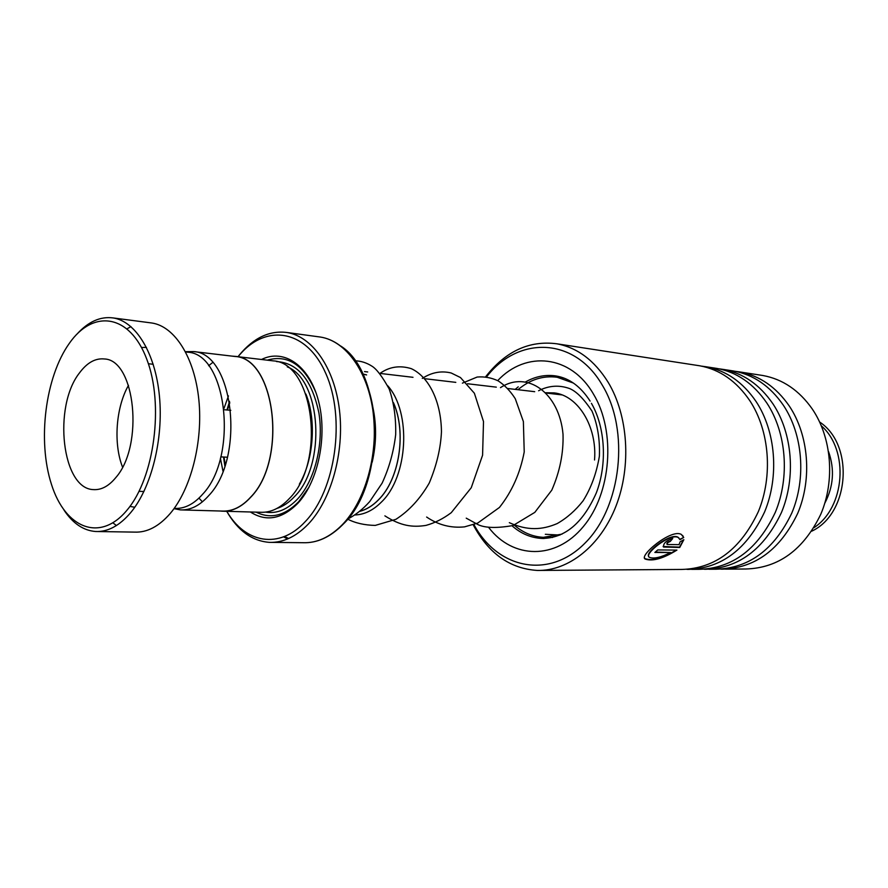 <?xml version="1.0" encoding="UTF-8"?>
<svg xmlns="http://www.w3.org/2000/svg" width="888" height="888" viewBox="0 0 888 888"><rect width="100%" height="100%" fill="white"/><g stroke="black" fill="none" stroke-linecap="round" stroke-linejoin="round"><path stroke-width="1.33" d="M174.004 508.669L180.397 509.89C190.398 510.4 199.878 505.605 208.835 495.515C245.543 457.253 233.566 353.058 193.584 351.581L185.47 351.67M198.956 498.124L202.42 501.82M180.397 509.89L222.089 511.066C232.19 511.577 241.736 506.915 250.727 497.069C287.623 459.762 275.336 358.097 235.02 356.476L233.533 356.299M393.539 402.963C406.693 432.778 399.345 479.376 378.499 499.766C372.671 505.716 366.422 509.557 359.74 511.31M359.629 511.399C366.356 509.656 372.649 505.805 378.521 499.822C399.445 479.354 406.76 432.534 393.484 402.708M387.779 385.814C411.566 412.565 408.114 476.69 381.44 502.042C373.138 510.389 364.247 514.696 354.767 514.973M250.372 511.976C266.178 522.066 281.984 519.191 297.769 503.374C318.37 481.418 327.739 435.375 318.37 400.455C309.179 365.356 283.827 348.307 261.516 359.485M256.121 512.143C270.629 519.314 284.848 515.795 298.779 501.62L309.079 487.079M315.973 392.663C304.196 365.035 287.945 354.201 267.233 360.162M229.803 402.719L227.439 410.012M224.009 457.043L225.286 464.602M228.46 395.904L224.054 408.236M220.402 458.319L222.966 471.151M223.865 511.233L260.462 512.265C270.64 512.776 280.253 508.214 289.299 498.59C326.362 462.115 313.808 362.615 273.171 360.861L271.684 360.683M226.806 511.31C245.199 543.334 279.443 549.694 305.217 521.656C335.631 490.209 345.854 418.07 325.818 373.526C306.238 328.505 264.713 323.188 238.095 356.721M238.017 356.71L239.349 355.022C253.613 337.795 269.497 330.292 286.991 332.501C312.332 336.441 334.487 367.821 339.471 410.156C344.5 452.447 331.28 499.866 308.358 524.009C296.059 536.718 283.061 542.834 269.364 542.357C252.048 541.014 237.84 530.658 226.718 511.31M220.368 511.022L222.089 511.177C232.201 511.688 241.758 507.015 250.771 497.169C287.723 459.806 275.413 357.986 235.031 356.366L231.735 356.088M229.559 401.343L226.951 409.967M223.521 457.02L224.842 465.934M299.334 484.226C313.686 459.784 316.572 420.335 305.927 394.061M366.422 374.836L362.693 373.981M362.715 374.048L366.589 374.947M212.587 362.57L208.625 365.734M69.331 343.345C45.233 377.111 37.296 440.837 51.471 484.393C65.268 528.338 100.2 542.823 127.184 509.945C154.434 477.755 164.169 404.34 146.82 359.329C129.87 313.83 93.162 308.98 69.331 343.345M76.868 334.232C88.245 321.645 100.366 316.217 113.253 317.948C135.775 321.389 155.322 352.969 159.429 396.081C163.603 439.149 151.393 487.734 130.758 512.543C119.591 525.718 107.87 532.034 95.604 531.501C83.428 530.569 72.894 523.454 64.025 510.145M115.906 477.466C144.178 445.487 135.254 359.807 104.418 358.974C95.427 358.019 87.146 362.626 79.565 372.805C52.67 406.593 61.938 489.31 93.64 489.61C101.476 490.076 108.902 486.036 115.906 477.466M186.247 352.048L187.69 352.214C226.973 353.635 238.728 456.41 202.664 494.205C193.862 504.184 184.526 508.913 174.681 508.402L174.203 508.391M134.787 507.248L129.925 506.415M150.183 322.788L151.992 323.021C174.781 326.495 194.583 357.487 198.834 399.678C203.141 441.813 190.931 489.31 170.141 513.575C158.897 526.462 147.064 532.645 134.654 532.112L95.604 531.501M116.417 525.552L112.931 522.843M127.106 328.771L130.947 326.606M141.536 347.497L146.464 347.386M128.505 385.325C115.895 407.315 113.253 443.501 122.533 467.099M473.915 524.553C497.347 568.464 548.584 579.986 584.881 543.234C621.578 507.159 630.058 430.203 602.12 384.87C574.092 336.519 517.782 336.03 486.557 376.912M485.614 376.801C505.561 351.237 529.292 340.237 556.809 343.789C577.366 347.608 594.461 360.406 608.091 382.184C628.16 415.351 631.59 465.867 616.061 505.916C600.532 546.009 568.32 571.217 537.262 570.44C509.912 568.653 488.6 553.513 473.326 525.03L473.204 524.786M725.618 569.141L745.887 568.997C778.61 568.02 803.573 549.75 820.801 514.219C835.253 480.308 831.645 437.507 812.287 409.024C799.145 390.309 782.683 379.143 762.903 375.513L760.517 375.147M540.736 570.418L681.917 569.441C715.173 568.431 740.636 549.173 758.319 511.688C773.137 475.901 769.563 430.747 749.905 400.821C736.552 381.163 719.824 369.486 699.722 365.789L697.291 365.412M686.824 569.352L688.333 569.397C721.544 568.387 746.963 549.228 764.601 511.932C779.387 476.345 775.801 431.435 756.165 401.654C742.834 382.084 726.14 370.451 706.06 366.766L701.675 366.156M691.73 569.375L699.278 569.319C732.4 568.32 757.742 549.328 775.302 512.365C790.02 477.1 786.435 432.589 766.855 403.052C753.546 383.649 736.885 372.105 716.871 368.42L714.452 368.054M704.095 569.23L705.527 569.275C738.594 568.276 763.891 549.394 781.407 512.62C796.092 477.533 792.507 433.255 772.949 403.851C759.662 384.537 743.034 373.049 723.032 369.375L718.736 368.775M708.902 569.252L716.172 569.208C749.15 568.209 774.369 549.483 791.807 513.042C806.437 478.266 802.841 434.376 783.338 405.217C770.085 386.069 753.49 374.658 733.555 370.995L731.146 370.629M720.901 569.119L722.255 569.164C755.189 568.165 780.352 549.539 797.746 513.275C812.342 478.676 808.735 435.02 789.265 405.994C776.034 386.935 759.473 375.569 739.56 371.917L735.342 371.328M667.51 544.511L679.043 544.655L680.086 541.846L683.849 539.715L679.731 547.474L663.558 547.041C663.136 543.445 666.2 540.581 672.749 538.472L670.174 541.558C667.954 542.235 666.932 543.19 667.121 544.422L667.51 544.511M683.716 537.473L679.986 539.671L678.31 537.584C670.396 532.489 642.768 554.845 649.472 557.342C653.801 559.052 660.839 557.453 670.595 552.547L654.867 552.447L657.764 549.938L676.922 550.094C663.28 558.508 652.791 561.527 645.465 559.14C637.595 556.665 671.339 528.238 681.329 534.443L683.716 537.473L679.808 539.305M679.109 538.217L678.066 537.273C670.74 532.334 645.121 552.358 648.651 556.31M670.595 552.547L655.311 552.081M676.256 550.094C662.825 558.186 652.514 561.072 645.299 558.741L644.51 557.942M682.628 535.431L683.46 537.151M683.538 539.904L679.52 547.119L663.103 546.497M670.174 541.558L672.216 538.494M669.929 541.236C667.721 541.902 666.699 542.857 666.888 544.078L666.932 544.144M517.97 389.71C530.036 379.553 543.101 375.402 557.187 377.256L573.393 383.05M562.004 534.132L543.378 537.329C532.656 536.752 522.943 532.667 514.23 525.108M545.731 392.74L554.223 392.896C577.999 395.493 597.258 426.473 594.538 459.984M821.356 425.829C849.339 450.227 845.143 507.625 813.919 527.705M819.68 422.055C854.567 444.844 849.539 513.708 811.699 531.191M559.951 535.064L545.332 534.287M265.545 512.121C276.823 513.952 287.534 509.546 297.669 498.901C314.796 480.452 323.942 444.089 318.925 413.064C311.999 379.997 297.869 362.826 276.534 361.56M276.923 508.436C283.183 506.449 289.055 502.486 294.55 496.559C326.495 465.023 321.256 379.964 287.268 366.855M283.538 536.851L287.612 538.949M286.991 332.501L320.49 337.063C346.242 341.048 368.653 371.928 373.748 413.331C378.91 454.689 365.756 501.01 342.668 524.675C330.258 537.173 317.083 543.19 303.152 542.712C316.905 543.19 329.948 537.207 342.269 524.753C365.223 501.121 378.388 454.712 373.271 413.286C368.22 371.806 345.943 340.992 320.49 337.063L318.481 336.785M342.735 524.653L338.816 528.393M288.6 538.517L284.56 536.452M340.87 346.109C384.171 373.593 386.003 483.949 342.99 524.375M590.098 401.087C580.674 386.491 569.275 378.11 555.899 375.946C545.51 374.459 535.453 376.412 525.751 381.807M518.237 386.835L515.195 389.377M497.713 380.608C525.818 350.527 570.784 354.656 593.45 394.072C616.106 431.435 611.377 493.295 583.316 526.617C555.522 560.35 512.842 558.941 488.855 527.683M512.076 525.84C520.967 533.655 530.913 537.851 541.891 538.439L543.523 538.483M828.582 451.692C834.776 469.386 833.521 486.546 824.819 503.163M230.813 410.312L224.22 409.734M303.152 542.712L269.364 542.357M273.171 360.861L235.031 356.366M561.96 394.905L546.009 393.018M534.698 391.686L507.825 388.511M496.303 387.146L467.543 383.749M455.799 382.362L424.952 378.721M412.998 377.311L379.886 373.404M367.699 371.961L364.502 371.584M235.02 356.476L193.584 351.581M227.384 457.242L220.779 456.854M153.213 364.269L148.363 363.736M151.992 323.021L113.253 317.948M187.69 352.214L185.625 351.97M143.923 491.519L139.05 491.33M94.961 489.665L93.64 489.61M544.189 538.483L541.891 538.439C564.713 538.361 582.828 523.254 596.225 493.118C607.459 464.169 605.239 427.172 591.43 403.33M762.903 375.513L739.56 371.917M733.555 370.995L723.032 369.375M699.722 365.789L556.809 343.789M716.871 368.42L706.06 366.766M564.202 378.166L557.187 377.256M552.514 537.484L545.731 537.373M372.938 407.614C376.679 425.319 376.434 443.501 372.194 462.16M347.552 519.169C355.566 515.007 362.959 509.135 369.741 501.542L382.118 483.15C389.199 467.798 393.717 451.592 395.682 434.532C396.048 417.749 393.884 402.586 389.199 389.022C382.273 376.49 376.479 368.842 371.817 366.089C366.466 362.704 360.861 360.939 355 360.817M347.608 519.103C355.167 523.054 364.369 525.163 375.236 525.419L395.893 519.325C409.057 510.866 420.168 498.779 429.237 483.072C436.607 465.501 440.681 448.396 441.458 431.768C441.125 401.332 428.804 376.734 411.288 368.653C399.822 365.135 389.388 366.722 379.975 373.415M384.881 515.85C400.688 525.929 412.387 527.55 425.951 525.407C434.776 522.976 443.201 518.736 451.248 512.687L471.251 487.734L482.584 455.211L483.505 421.567L474.381 393.24L460.461 377.533L451.193 372.993C441.247 370.562 431.612 372.372 422.288 378.41M426.629 517.038C438.306 524.986 450.949 528.26 464.557 526.861L477.7 523.076L499.433 507.459C511.943 491.652 520.202 473.149 524.22 451.959L523.376 421.567L515.273 398.723C510.4 391.097 504.717 385.159 498.201 380.885C491.386 377.689 484.371 376.412 477.145 377.045L462.393 383.139M466.233 518.159L478.454 524.852C485.769 528.049 497.291 528.271 513.031 525.529L534.82 512.365L551.781 490.165C559.873 471.595 563.614 452.947 563.014 434.21C559.396 393.251 527.483 369.885 500.477 387.645M509.324 522.666C527.394 530.824 541.991 530.058 557.198 523.576C566.91 518.037 575.535 510.456 583.083 500.832C591.108 488.045 596.547 473.171 599.378 456.221C600.044 439.593 597.58 424.531 591.974 411.044C583.938 398.967 576.523 391.486 569.741 388.622C559.24 384.804 548.862 385.503 538.594 390.742"/></g></svg>
